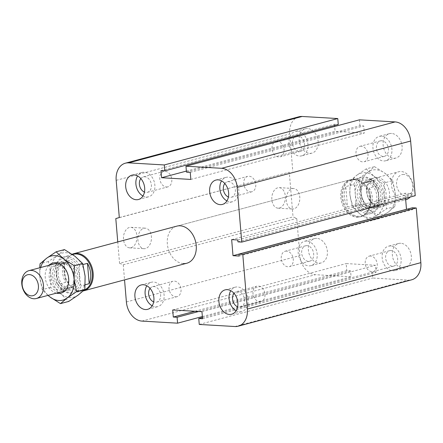<?xml version="1.0" encoding="UTF-8"?>
<svg xmlns="http://www.w3.org/2000/svg" width="443" height="443" viewBox="0 0 443 443"><rect width="100%" height="100%" fill="white"/><g stroke="black" fill="none" stroke-linecap="round" stroke-linejoin="round"><path stroke-width="0.33" stroke-dasharray="2.21 1.66" d="M356.842 217.192A19.21 14.137 -105 0 0 360.22 216.86A19.21 14.137 -105 0 0 368.914 194.643A19.21 14.137 -105 0 0 350.286 179.747A19.21 14.137 -105 0 0 341.104 199.721A19.21 14.137 -105 0 0 356.842 217.192M183.363 263.591A19.21 14.137 75 0 1 167.626 246.114A19.21 14.137 75 0 1 176.807 226.146L350.291 179.747M370.575 256.004A7.98 5.875 -105 0 0 369.169 256.143A7.98 5.875 -105 0 0 365.558 265.374A7.98 5.875 -105 0 0 373.294 271.565A7.98 5.875 -105 0 0 377.109 263.264A7.98 5.875 -105 0 0 370.575 256.004M390.981 250.544A7.98 5.875 -105 0 0 389.58 250.688A7.98 5.875 -105 0 0 385.764 258.983A7.98 5.875 -105 0 0 392.299 266.243A7.98 5.875 -105 0 0 393.705 266.105A7.98 5.875 -105 0 0 397.521 257.809A7.98 5.875 -105 0 0 390.981 250.544M400.804 243.268A12.603 9.281 -105 0 0 398.589 243.489A12.603 9.281 -105 0 0 392.886 258.064A12.603 9.281 -105 0 0 405.101 267.843A12.603 9.281 -105 0 0 411.132 254.736A12.603 9.281 -105 0 0 400.804 243.268M390.599 245.998A12.603 9.281 -105 0 0 388.384 246.219A12.603 9.281 -105 0 0 382.68 260.794A12.603 9.281 -105 0 0 394.896 270.573A12.603 9.281 -105 0 0 400.932 257.466A12.603 9.281 -105 0 0 390.599 245.998M361.35 146.19A7.98 5.875 -105 0 0 359.949 146.334A7.98 5.875 -105 0 0 356.338 155.559A7.98 5.875 -105 0 0 364.074 161.75A7.98 5.875 -105 0 0 367.889 153.455A7.98 5.875 -105 0 0 361.35 146.19M381.761 140.736A7.98 5.875 -105 0 0 380.36 140.874A7.98 5.875 -105 0 0 376.539 149.169A7.98 5.875 -105 0 0 383.079 156.429A7.98 5.875 -105 0 0 384.48 156.29A7.98 5.875 -105 0 0 388.301 147.995A7.98 5.875 -105 0 0 381.761 140.736M391.584 133.454A12.603 9.281 -105 0 0 389.369 133.675A12.603 9.281 -105 0 0 383.66 148.25A12.603 9.281 -105 0 0 395.881 158.029A12.603 9.281 -105 0 0 401.912 144.927A12.603 9.281 -105 0 0 391.584 133.454M381.379 136.184A12.603 9.281 -105 0 0 379.164 136.405A12.603 9.281 -105 0 0 373.455 150.98A12.603 9.281 -105 0 0 385.676 160.759A12.603 9.281 -105 0 0 391.706 147.657A12.603 9.281 -105 0 0 381.379 136.184M277.39 141.278A7.98 5.875 -105 0 0 275.989 141.417A7.98 5.875 -105 0 0 272.373 150.642A7.98 5.875 -105 0 0 280.109 156.833A7.98 5.875 -105 0 0 283.93 148.538A7.98 5.875 -105 0 0 277.39 141.278M297.801 135.818A7.98 5.875 -105 0 0 296.395 135.957A7.98 5.875 -105 0 0 292.579 144.257A7.98 5.875 -105 0 0 299.119 151.517A7.98 5.875 -105 0 0 300.52 151.379A7.98 5.875 -105 0 0 304.335 143.078A7.98 5.875 -105 0 0 297.801 135.818M307.619 128.542A12.603 9.281 -105 0 0 305.404 128.763A12.603 9.281 -105 0 0 299.701 143.338A12.603 9.281 -105 0 0 311.922 153.117A12.603 9.281 -105 0 0 317.952 140.01A12.603 9.281 -105 0 0 307.619 128.542M297.419 131.272A12.603 9.281 -105 0 0 295.204 131.488A12.603 9.281 -105 0 0 289.495 146.063A12.603 9.281 -105 0 0 301.716 155.842A12.603 9.281 -105 0 0 307.747 142.74A12.603 9.281 -105 0 0 297.419 131.272M286.61 251.087A7.98 5.875 -105 0 0 285.209 251.231A7.98 5.875 -105 0 0 281.598 260.456A7.98 5.875 -105 0 0 289.329 266.647A7.98 5.875 -105 0 0 293.15 258.352A7.98 5.875 -105 0 0 286.61 251.087M307.021 245.632A7.98 5.875 -105 0 0 305.62 245.771A7.98 5.875 -105 0 0 301.799 254.066A7.98 5.875 -105 0 0 308.339 261.326A7.98 5.875 -105 0 0 309.74 261.187A7.98 5.875 -105 0 0 313.561 252.892A7.98 5.875 -105 0 0 307.021 245.632M316.845 238.351A12.603 9.281 -105 0 0 314.63 238.572A12.603 9.281 -105 0 0 308.921 253.147A12.603 9.281 -105 0 0 321.142 262.926A12.603 9.281 -105 0 0 327.172 249.824A12.603 9.281 -105 0 0 316.845 238.351M306.639 241.081A12.603 9.281 -105 0 0 304.424 241.302A12.603 9.281 -105 0 0 298.715 255.877A12.603 9.281 -105 0 0 310.936 265.656A12.603 9.281 -105 0 0 316.966 252.554A12.603 9.281 -105 0 0 306.639 241.081M150.061 288.404A7.98 5.875 75 0 1 152.547 286.71A7.98 5.875 75 0 1 160.283 292.895A7.98 5.875 75 0 1 156.672 302.126A7.98 5.875 75 0 1 155.266 302.264A7.98 5.875 75 0 1 153.671 301.899M175.677 296.81A7.98 5.875 -105 0 0 177.084 296.666A7.98 5.875 -105 0 0 180.899 288.371A7.98 5.875 -105 0 0 174.359 281.111A7.98 5.875 -105 0 0 172.958 281.25A7.98 5.875 -105 0 0 169.137 289.545A7.98 5.875 -105 0 0 175.677 296.81M140.841 178.59A7.98 5.875 75 0 1 143.322 176.895A7.98 5.875 75 0 1 151.063 183.086A7.98 5.875 75 0 1 147.453 192.312A7.98 5.875 75 0 1 146.046 192.456A7.98 5.875 75 0 1 144.451 192.085M166.457 186.996A7.98 5.875 -105 0 0 167.864 186.852A7.98 5.875 -105 0 0 171.679 178.557A7.98 5.875 -105 0 0 165.139 171.297A7.98 5.875 -105 0 0 163.738 171.435A7.98 5.875 -105 0 0 159.917 179.736A7.98 5.875 -105 0 0 166.457 186.996M224.8 183.507A7.98 5.875 75 0 1 227.287 181.813A7.98 5.875 75 0 1 235.023 187.998A7.98 5.875 75 0 1 231.412 197.229A7.98 5.875 75 0 1 230.011 197.368A7.98 5.875 75 0 1 228.411 197.002M250.417 191.913A7.98 5.875 -105 0 0 251.823 191.769A7.98 5.875 -105 0 0 255.639 183.474A7.98 5.875 -105 0 0 249.099 176.214A7.98 5.875 -105 0 0 247.698 176.353A7.98 5.875 -105 0 0 243.883 184.648A7.98 5.875 -105 0 0 250.417 191.913M234.026 293.316A7.98 5.875 75 0 1 236.507 291.627A7.98 5.875 75 0 1 244.248 297.812A7.98 5.875 75 0 1 240.632 307.043A7.98 5.875 75 0 1 239.231 307.182A7.98 5.875 75 0 1 237.631 306.816M259.642 301.722A7.98 5.875 -105 0 0 261.043 301.583A7.98 5.875 -105 0 0 264.859 293.283A7.98 5.875 -105 0 0 258.324 286.023A7.98 5.875 -105 0 0 256.918 286.167A7.98 5.875 -105 0 0 253.103 294.462A7.98 5.875 -105 0 0 259.642 301.722M236.147 310.709A12.603 9.281 -105 0 0 241.834 311.507A12.603 9.281 -105 0 0 247.858 298.399A12.603 9.281 -105 0 0 237.531 286.937A12.603 9.281 -105 0 0 235.316 287.158A12.603 9.281 -105 0 0 230.792 290.686M226.927 200.895A12.603 9.281 -105 0 0 232.614 201.698A12.603 9.281 -105 0 0 238.639 188.591A12.603 9.281 -105 0 0 228.311 177.122A12.603 9.281 -105 0 0 226.096 177.344A12.603 9.281 -105 0 0 221.572 180.871M142.962 195.983A12.603 9.281 -105 0 0 148.649 196.781A12.603 9.281 -105 0 0 154.673 183.673A12.603 9.281 -105 0 0 144.346 172.205A12.603 9.281 -105 0 0 142.131 172.427A12.603 9.281 -105 0 0 137.607 175.96M152.187 305.792A12.603 9.281 -105 0 0 157.869 306.595A12.603 9.281 -105 0 0 163.899 293.487A12.603 9.281 -105 0 0 153.566 282.019A12.603 9.281 -105 0 0 151.351 282.241A12.603 9.281 -105 0 0 146.827 285.768M131.084 247.703A10.283 6.761 93.4 0 0 137.009 236.883A10.283 6.761 93.4 0 0 130.84 227.32A10.283 6.761 93.4 0 0 123.486 237.188A10.283 6.761 93.4 0 0 129.633 247.853A10.283 6.761 93.4 0 0 131.084 247.703M145.531 248.545A10.283 6.761 -86.6 0 1 144.08 248.7A10.283 6.761 -86.6 0 1 137.928 238.029A10.283 6.761 -86.6 0 1 145.287 228.167A10.283 6.761 -86.6 0 1 151.456 237.73A10.283 6.761 -86.6 0 1 145.531 248.545M279.444 208.022A10.283 6.761 93.4 0 0 285.37 197.207A10.283 6.761 93.4 0 0 279.201 187.644A10.283 6.761 93.4 0 0 271.841 197.506A10.283 6.761 93.4 0 0 277.994 208.171A10.283 6.761 93.4 0 0 279.444 208.022M293.892 208.869A10.283 6.761 -86.6 0 1 292.441 209.018A10.283 6.761 -86.6 0 1 286.289 198.353A10.283 6.761 -86.6 0 1 293.648 188.491A10.283 6.761 -86.6 0 1 299.817 198.054A10.283 6.761 -86.6 0 1 293.892 208.869M117.76 241.939L119.549 263.297L293.033 216.898L296.749 218.377L299.872 255.572A18.606 13.694 -105 0 0 315.405 274.693L351.066 276.781L350.568 270.878L346.775 270.656L346.182 263.568L375.431 265.279L376.029 272.367L372.236 272.146L372.729 278.049L408.391 280.137A18.606 13.694 -105 0 0 411.663 279.81M115.8 218.593L289.279 172.2L293.033 216.898M119.305 217.541L289.279 172.2M119.549 263.297L123.27 264.77L296.749 218.377M123.27 264.77L124.538 279.887M161.003 170.633L334.482 124.239L338.275 124.461M198.713 311.49L350.568 270.878M186.376 171.092L335.074 131.322L334.67 126.449M194.926 311.268L346.775 270.656M190.85 179.432L364.329 133.033L335.074 131.322M172.704 309.967L346.182 263.568M190.252 172.344L363.731 125.95L364.329 133.033M201.953 311.678L375.431 265.279M186.464 172.122L359.943 125.729L363.731 125.95M202.551 318.761L376.029 272.367M202.445 317.553L372.236 272.146M199.25 324.442L372.729 278.049M237.957 241.878L411.436 195.479L415.229 195.701M237.797 239.99L411.276 193.591L411.436 195.479M231.661 239.63L405.14 193.231L411.276 193.591M239.148 256.048L412.627 209.65L406.702 209.301M412.466 207.761L412.627 209.65M202.362 316.551L351.066 276.781M298.848 116.797A18.606 13.694 -105 0 0 289.661 133.952L292.784 171.148M405.561 198.287L405.14 193.231M359.445 119.826L359.943 125.729M334.581 125.447L334.482 124.239M403.817 174.448A10.804 7.952 -105 0 0 398.119 189.975A10.804 7.952 -105 0 0 412.189 190.8A10.804 7.952 -105 0 0 403.817 174.448M406.081 199.621A14.403 10.604 75 0 1 392.11 188.452A14.403 10.604 75 0 1 398.628 171.79A14.403 10.604 75 0 1 401.164 171.535A14.403 10.604 75 0 1 412.151 181.53A14.403 10.604 75 0 1 410.146 197.063M370.309 179.786A14.403 10.604 -105 0 0 367.773 180.041A14.403 10.604 -105 0 0 361.255 196.703A14.403 10.604 -105 0 0 375.227 207.872A14.403 10.604 -105 0 0 382.11 192.893A14.403 10.604 -105 0 0 370.309 179.786M369.883 181.353A12.963 9.541 -105 0 0 367.601 181.58A12.963 9.541 -105 0 0 361.737 196.57A12.963 9.541 -105 0 0 374.307 206.626A12.963 9.541 -105 0 0 380.509 193.148A12.963 9.541 -105 0 0 369.883 181.353M365.957 182.4A12.963 9.541 -105 0 0 363.681 182.627A12.963 9.541 -105 0 0 357.811 197.622A12.963 9.541 -105 0 0 370.381 207.678A12.963 9.541 -105 0 0 376.583 194.195A12.963 9.541 -105 0 0 365.957 182.4M355.364 204.86L355.95 202.313A17.526 12.902 -105 0 0 368.476 212.391A17.526 12.902 -105 0 0 379.424 203.686L378.837 206.233A18.728 13.783 75 0 1 371.084 213.454A18.728 13.783 75 0 1 355.364 204.86L347.511 206.959L345.8 186.592A18.728 13.783 -105 0 0 347.511 206.959M355.95 202.313L354.633 186.619L353.652 184.493L345.8 186.592M378.837 206.233L370.985 208.332A18.728 13.783 -105 0 0 369.274 187.965L377.126 185.866L378.106 187.993A17.526 12.902 -105 0 0 365.58 177.914A17.526 12.902 -105 0 0 354.633 186.619M353.652 184.493A18.728 13.783 75 0 1 361.405 177.272A18.728 13.783 75 0 1 364.7 176.945A18.728 13.783 75 0 1 377.126 185.866M355.28 179.459A18.728 13.783 75 0 1 361.422 181.564A18.728 13.783 75 0 1 368.953 209.727A18.728 13.783 75 0 1 361.665 215.974A18.728 13.783 75 0 1 343.508 201.443A18.728 13.783 75 0 1 351.986 179.792A18.728 13.783 75 0 1 355.28 179.459M369.274 187.965L370.985 208.332M378.106 187.993L379.424 203.686M354.693 179.133A19.21 14.137 -105 0 0 351.316 179.47A19.21 14.137 -105 0 0 342.622 201.681A19.21 14.137 -105 0 0 361.244 216.583A19.21 14.137 -105 0 0 368.72 210.176A19.21 14.137 -105 0 0 370.725 198.874A19.21 14.137 -105 0 0 360.995 181.292A19.21 14.137 -105 0 0 354.693 179.133M62.297 262.162A14.403 10.604 -105 0 0 59.766 262.417A14.403 10.604 -105 0 0 53.243 279.073A14.403 10.604 -105 0 0 67.209 290.248A14.403 10.604 -105 0 0 74.097 275.275A14.403 10.604 -105 0 0 62.297 262.162M62.956 263.435A12.963 9.541 -105 0 0 60.68 263.663A12.963 9.541 -105 0 0 54.81 278.653A12.963 9.541 -105 0 0 67.38 288.714A12.963 9.541 -105 0 0 73.582 275.236A12.963 9.541 -105 0 0 62.956 263.435M66.882 262.389A12.963 9.541 75 0 1 77.508 274.184A12.963 9.541 75 0 1 71.306 287.662A12.963 9.541 75 0 1 58.736 277.606A12.963 9.541 75 0 1 64.606 262.616A12.963 9.541 75 0 1 66.882 262.389M85.228 284.755L81.329 285.796L80.349 283.675L79.031 267.982L79.618 265.435L82.968 264.537M63.997 261.963L56.145 264.061L55.558 266.603L56.876 282.296L57.856 284.423L65.708 282.324L63.997 261.963A18.728 13.783 75 0 0 65.708 282.324M55.558 266.603A17.526 12.902 75 0 1 66.505 257.898A17.526 12.902 75 0 1 79.031 267.982M80.349 283.675A17.526 12.902 75 0 1 69.401 292.38A17.526 12.902 75 0 1 56.876 282.296M79.618 265.435A18.728 13.783 -105 0 0 63.903 256.835A18.728 13.783 -105 0 0 56.145 264.061M57.856 284.423A18.728 13.783 -105 0 0 73.577 293.022A18.728 13.783 -105 0 0 81.329 285.796M73.322 254.321A18.728 13.783 -105 0 0 66.029 260.567A18.728 13.783 -105 0 0 73.566 288.725A18.728 13.783 -105 0 0 82.996 290.503A18.728 13.783 -105 0 0 84.164 290.11M72.192 254.26A19.21 14.137 -105 0 0 66.267 260.113A19.21 14.137 -105 0 0 73.992 289.002A19.21 14.137 -105 0 0 83.284 290.913M67.441 288.133A12.781 9.408 -105 0 0 69.689 287.906A12.781 9.408 -105 0 0 75.471 273.126A12.781 9.408 -105 0 0 63.078 263.214A12.781 9.408 -105 0 0 56.964 276.504A12.781 9.408 -105 0 0 67.441 288.133M69.208 290.071A15.184 11.175 75 0 1 57.44 267.096A15.184 11.175 75 0 1 77.215 268.253A15.184 11.175 75 0 1 69.208 290.071M59.866 290.154A12.781 9.408 -105 0 0 62.12 289.932A12.781 9.408 -105 0 0 68.228 276.642A12.781 9.408 -105 0 0 57.756 265.014A12.781 9.408 -105 0 0 55.508 265.235A12.781 9.408 -105 0 0 49.395 278.525A12.781 9.408 -105 0 0 59.866 290.154M64.445 249.592L57.745 255.207L48.381 261.536L50.801 274.134A22.809 16.79 75 0 1 57.745 255.207A22.809 16.79 75 0 1 74.9 256.209A22.809 16.79 75 0 1 85.106 276.144A22.809 16.79 75 0 1 78.162 295.071A22.809 16.79 75 0 1 61.007 294.063A22.809 16.79 75 0 1 50.801 274.134L50.557 287.446L61.007 294.063L68.798 301.401M40.667 267.522A22.809 16.79 -105 0 0 39.809 277.074L39.732 267.777M48.005 295.387L42.229 289.672L39.809 277.074A22.809 16.79 -105 0 0 48.11 295.359M48.381 261.536L40.053 263.762M50.557 287.446L42.229 289.672M56.416 293.133A15.605 11.485 75 0 1 45.867 281.045A15.605 11.485 75 0 1 48.974 265.302M377.502 205.203A12.781 9.408 -105 0 0 379.751 204.982A12.781 9.408 -105 0 0 385.537 190.202A12.781 9.408 -105 0 0 373.144 180.29A12.781 9.408 -105 0 0 367.031 193.58A12.781 9.408 -105 0 0 377.502 205.203M379.274 207.147A15.184 11.175 75 0 1 367.502 184.166A15.184 11.175 75 0 1 387.282 185.324A15.184 11.175 75 0 1 379.274 207.147M369.933 207.23A12.781 9.408 -105 0 0 372.181 207.003A12.781 9.408 -105 0 0 378.294 193.713A12.781 9.408 -105 0 0 367.823 182.09A12.781 9.408 -105 0 0 365.575 182.311A12.781 9.408 -105 0 0 359.456 195.601A12.781 9.408 -105 0 0 369.933 207.23M360.868 191.21A22.809 16.79 75 0 1 367.812 172.283A22.809 16.79 75 0 1 384.961 173.285A22.809 16.79 75 0 1 395.173 193.22A22.809 16.79 75 0 1 388.229 212.147A22.809 16.79 75 0 1 371.073 211.139A22.809 16.79 75 0 1 360.868 191.21L360.619 204.516L371.073 211.139L378.865 218.477L388.229 212.147L394.929 206.527L395.173 193.22L392.753 180.622L384.961 173.285L374.512 166.662L367.812 172.283L358.448 178.612L360.868 191.21M350.12 180.838L356.82 175.223A22.809 16.79 -105 0 0 349.876 194.15L350.12 180.838L358.448 178.612M366.184 168.894L373.975 176.225A22.809 16.79 -105 0 0 356.82 175.223L366.184 168.894L374.512 166.662M384.43 182.848L384.181 196.155A22.809 16.79 -105 0 0 373.975 176.225L384.43 182.848L392.753 180.622M384.181 196.155L386.601 208.753L377.237 215.082A22.809 16.79 -105 0 0 384.181 196.155M377.237 215.082L370.536 220.703L360.081 214.08A22.809 16.79 -105 0 0 377.237 215.082M360.081 214.08L352.296 206.743L349.876 194.15A22.809 16.79 -105 0 0 360.081 214.08M394.929 206.527L386.601 208.753M360.619 204.516L352.296 206.743M365.741 179.803A15.605 11.485 75 0 1 377.84 203.426A15.605 11.485 75 0 1 357.512 202.235A15.605 11.485 75 0 1 365.741 179.803M378.865 218.477L370.536 220.703M116.182 180.345L289.661 133.952M126.393 301.965L299.872 255.572M141.921 321.086L315.405 274.693M234.912 326.53L408.391 280.137M360.214 216.86L361.244 216.583M389.58 250.688L369.169 256.143M393.705 266.105L373.294 271.565M398.589 243.489L388.384 246.219M405.101 267.843L394.896 270.573M380.36 140.874L359.949 146.334M384.48 156.29L364.074 161.75M389.369 133.675L379.164 136.405M395.881 158.029L385.676 160.759M296.395 135.957L275.989 141.417M300.52 151.379L280.109 156.833M305.404 128.763L295.204 131.488M311.922 153.117L301.716 155.842M305.62 245.771L285.209 251.231M309.74 261.187L289.329 266.647M314.63 238.572L304.424 241.302M321.142 262.926L310.936 265.656M152.547 286.71L172.958 281.25M156.672 302.126L177.078 296.666M143.327 176.895L163.738 171.435M147.453 192.312L167.858 186.857M227.287 181.813L247.698 176.353M231.412 197.229L251.823 191.769M236.512 291.621L256.918 286.167M240.632 307.043L261.043 301.583M231.623 314.237L241.828 311.512M225.11 289.883L235.316 287.158M222.403 204.428L232.608 201.698M215.891 180.074L226.096 177.344M138.438 199.511L148.643 196.781M131.925 175.157L142.131 172.427M147.663 309.325L157.869 306.595M141.151 284.971L151.351 282.241M130.835 227.32L145.282 228.167M129.633 247.853L144.08 248.7M279.195 187.644L293.643 188.491M277.994 208.177L292.441 209.018M367.779 180.041L398.634 171.79M375.221 207.872L406.076 199.621M367.607 181.58L363.681 182.627M374.302 206.626L370.381 207.678M361.665 215.974L371.084 213.454M351.986 179.792L361.405 177.272M361.422 181.564L360.995 181.292M368.953 209.727L368.72 210.176M59.766 262.417L57.512 263.02M67.209 290.248L64.955 290.852M64.606 262.616L60.68 263.663M71.306 287.662L67.38 288.714M72.569 254.52L63.903 256.835M82.996 290.503L73.577 293.022M351.316 179.47L176.812 226.14M73.566 288.725L73.992 289.002M66.029 260.567L66.267 260.113M62.114 289.932L69.684 287.906M63.083 263.208L55.508 265.235M372.181 207.008L379.751 204.982M373.144 180.284L365.575 182.311"/><path stroke-width="0.66" d="M83.284 290.913A19.21 14.137 -105 0 0 83.666 290.818A19.21 14.137 -105 0 0 93.146 273.109A19.21 14.137 -105 0 0 73.743 253.706L176.812 226.14A19.21 14.137 75 0 1 195.435 241.042A19.21 14.137 75 0 1 186.736 263.253A19.21 14.137 75 0 1 183.363 263.591M153.671 301.899A7.98 5.875 75 0 1 148.937 295.935A7.98 5.875 75 0 1 150.061 288.404M144.451 192.085A7.98 5.875 75 0 1 139.717 186.121A7.98 5.875 75 0 1 140.841 178.59M228.411 197.002A7.98 5.875 75 0 1 223.676 191.038A7.98 5.875 75 0 1 224.8 183.507M237.631 306.816A7.98 5.875 75 0 1 232.896 300.852A7.98 5.875 75 0 1 234.026 293.316M227.325 289.661A12.603 9.281 75 0 1 237.653 301.129A12.603 9.281 75 0 1 231.628 314.237A12.603 9.281 75 0 1 219.407 304.463A12.603 9.281 75 0 1 225.11 289.883A12.603 9.281 75 0 1 227.325 289.661M230.792 290.686A12.603 9.281 -105 0 0 236.147 310.709M218.106 179.852A12.603 9.281 75 0 1 228.433 191.321A12.603 9.281 75 0 1 222.408 204.422A12.603 9.281 75 0 1 210.181 194.649A12.603 9.281 75 0 1 215.891 180.074A12.603 9.281 75 0 1 218.106 179.852M221.572 180.871A12.603 9.281 -105 0 0 226.927 200.895M134.14 174.935A12.603 9.281 75 0 1 144.473 186.403A12.603 9.281 75 0 1 138.443 199.511A12.603 9.281 75 0 1 126.222 189.737A12.603 9.281 75 0 1 131.925 175.157A12.603 9.281 75 0 1 134.14 174.935M137.607 175.96A12.603 9.281 -105 0 0 142.962 195.983M143.366 284.749A12.603 9.281 75 0 1 153.693 296.217A12.603 9.281 75 0 1 147.669 309.325A12.603 9.281 75 0 1 135.442 299.546A12.603 9.281 75 0 1 141.145 284.971A12.603 9.281 75 0 1 143.366 284.749M146.827 285.768A12.603 9.281 -105 0 0 152.187 305.792M124.538 279.887L126.393 301.965A18.606 13.694 -105 0 0 141.921 321.086L177.582 323.174L177.089 317.271L173.296 317.05L172.704 309.967L201.953 311.678L202.551 318.761L198.757 318.539L199.25 324.442L234.912 326.53A18.606 13.694 -105 0 0 238.184 326.203A18.606 13.694 -105 0 0 247.371 309.048L242.781 254.382L238.987 254.155L239.148 256.048L233.007 255.689L231.661 239.63L237.797 239.99L237.957 241.878L241.751 242.099L237.16 187.428A18.606 13.694 -105 0 0 221.627 168.307L185.966 166.219L186.464 172.122L190.252 172.344L190.85 179.432L161.595 177.721L161.003 170.633L164.796 170.854L164.298 164.951L128.636 162.863A18.606 13.694 -105 0 0 125.369 163.19A18.606 13.694 -105 0 0 116.182 180.345L119.305 217.541L115.8 218.593L117.76 241.939M164.298 164.951L337.776 118.558L302.115 116.47A18.606 13.694 -105 0 0 298.848 116.797L125.369 163.19M164.796 170.854L338.275 124.461L337.776 118.558M177.582 323.174L202.362 316.551M177.089 317.271L198.713 311.49M161.595 177.721L186.376 171.092M173.296 317.05L194.926 311.268M185.966 166.219L359.445 119.826L395.106 121.914A18.606 13.694 -105 0 1 410.639 141.035L415.229 195.701L241.751 242.099M198.757 318.539L202.445 317.553M242.781 254.382L416.259 207.983L412.466 207.761L238.987 254.155M233.007 255.689L406.486 209.29L405.561 198.287M238.184 326.203L411.663 279.81A18.606 13.694 -105 0 0 420.85 262.655L416.259 207.983M334.67 126.449L334.581 125.447M410.146 197.063A14.403 10.604 75 0 1 406.081 199.621M31.442 270.418A14.403 10.604 -105 0 0 28.906 270.667A14.403 10.604 -105 0 0 22.388 287.324A14.403 10.604 -105 0 0 36.354 298.504A14.403 10.604 -105 0 0 43.242 283.526A14.403 10.604 -105 0 0 31.442 270.418M29.382 274.588A10.804 7.952 75 0 1 37.76 290.94A10.804 7.952 75 0 1 23.684 290.115A10.804 7.952 75 0 1 29.382 274.588M82.968 264.537L87.47 263.336L89.181 283.697L85.228 284.755M87.47 263.336A18.728 13.783 75 0 1 90.671 273.652A18.728 13.783 75 0 1 89.181 283.697M84.164 290.11A18.728 13.783 -105 0 0 92.244 273.231A18.728 13.783 -105 0 0 73.322 254.321L72.569 254.52M73.743 253.706A19.21 14.137 -105 0 0 72.192 254.26M60.469 303.627L50.02 297.004A22.809 16.79 -105 0 0 67.175 298.012A22.809 16.79 -105 0 0 74.119 279.084A22.809 16.79 -105 0 0 63.908 259.149L74.363 265.772L74.119 279.084L76.539 291.677L67.175 298.012L60.469 303.627L68.798 301.401L78.162 295.071L84.862 289.451L85.106 276.144L82.686 263.546L74.9 256.209L64.445 249.592L56.123 251.818L63.908 259.149A22.809 16.79 -105 0 0 46.759 258.147A22.809 16.79 -105 0 0 40.667 267.522M39.732 267.777L40.053 263.762L46.759 258.147L56.123 251.818M48.11 295.359A22.809 16.79 -105 0 0 50.02 297.004L48.005 295.387M82.686 263.546L74.363 265.772M84.862 289.451L76.539 291.677M48.974 265.302A15.605 11.485 75 0 1 55.674 262.727A15.605 11.485 75 0 1 68.765 279.954A15.605 11.485 75 0 1 56.416 293.133M128.636 162.863L302.115 116.47M221.627 168.307L395.106 121.914M237.16 187.428L410.639 141.035M247.371 309.048L420.85 262.655M186.736 263.253L83.666 290.818M405.683 199.727L406.076 199.621M57.512 263.02L28.906 270.667M64.955 290.852L36.354 298.504"/></g></svg>
